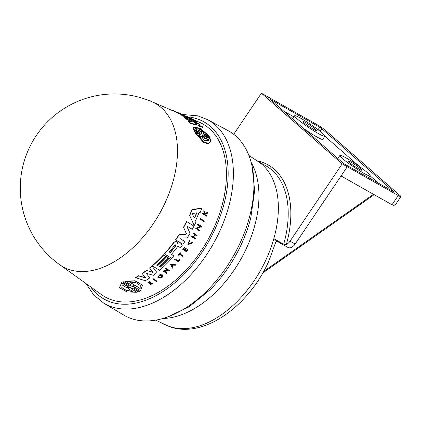 <?xml version="1.0" encoding="UTF-8"?>
<svg xmlns="http://www.w3.org/2000/svg" width="422" height="422" viewBox="0 0 422 422"><rect width="100%" height="100%" fill="white"/><g stroke="black" fill="none" stroke-linecap="round" stroke-linejoin="round"><path stroke-width="0.63" d="M248.885 155.449L258.116 161.51A93.942 58.094 119.5 0 1 273.846 238.62A93.942 58.094 119.5 0 1 266.15 259.414A93.942 58.094 119.5 0 1 165.735 324.924C199.242 341.714 247.814 308.456 268.703 261.397L276.268 240.846L287.952 247.456A7.448 4.605 -60.5 0 0 295.131 244.043L347.28 166.743L342.189 163.868L290.035 241.162A7.448 4.605 119.5 0 1 286.348 244.491A95.805 59.244 -60.5 0 0 257.088 160.835M318.33 133.526A18.246 1.82 34 0 0 324.856 136.206A18.246 1.82 34 0 0 317.223 129.079A18.246 1.82 34 0 0 301.123 118.471A18.246 1.82 34 0 0 294.598 115.792A18.246 1.82 34 0 0 302.226 122.918A18.246 1.82 34 0 0 318.33 133.526M324.856 136.206L322.783 139.281A18.246 1.82 -146 0 1 316.257 136.601A18.246 1.82 -146 0 1 303.371 128.33M363.627 173.162A18.246 1.82 34 0 0 370.152 175.842A18.246 1.82 34 0 0 362.524 168.716A18.246 1.82 34 0 0 346.425 158.108A18.246 1.82 34 0 0 339.9 155.428A18.246 1.82 34 0 0 347.528 162.554A18.246 1.82 34 0 0 363.627 173.162M313.588 129.38A8.192 0.818 -146 0 1 306.361 124.617A8.192 0.818 -146 0 1 302.933 121.42A8.192 0.818 -146 0 1 305.866 122.623A8.192 0.818 -146 0 1 313.092 127.386A8.192 0.818 -146 0 1 316.521 130.583A8.192 0.818 -146 0 1 313.588 129.38M358.89 169.011A8.192 0.818 -146 0 1 351.658 164.248A8.192 0.818 -146 0 1 348.234 161.051A8.192 0.818 -146 0 1 351.162 162.254A8.192 0.818 -146 0 1 358.394 167.017A8.192 0.818 -146 0 1 361.818 170.214A8.192 0.818 -146 0 1 358.89 169.011M233.688 134.301L261.418 93.199L317.471 124.886A7.448 0.744 -146 0 1 322.102 127.824A7.448 0.744 -146 0 1 326.079 130.841L399.819 195.36A7.448 0.744 -146 0 1 400.9 196.647A7.448 0.744 -146 0 1 400.81 196.689A7.448 0.744 -146 0 1 398.236 195.55L347.28 166.743M341.066 175.963L392.017 204.765A7.448 0.744 34 0 0 394.596 205.904A7.448 0.744 34 0 0 394.681 205.862L400.9 196.647M276.035 240.129C276.674 241.205 276.215 240.883 274.664 239.168L283.705 244.19L286.348 244.491M227.991 130.598A105.954 65.521 119.5 0 1 241.489 239.886A105.954 65.521 119.5 0 1 123.72 315.055L103.801 303.207A105.437 65.204 -60.5 0 0 114.636 307.685A105.437 65.204 -60.5 0 0 221.001 228.402A105.437 65.204 -60.5 0 0 207.571 119.648L227.991 130.598M196.161 121.773L196.293 122.079C193.951 121.167 192.432 120.317 191.741 119.531M193.782 120.444L193.877 120.228A98.331 60.81 -60.5 0 0 192.775 119.495L195.792 121.061A98.553 60.947 119.5 0 1 196.314 121.425L196.446 121.726C194.104 120.819 192.585 119.969 191.894 119.183L192.537 119.574M191.662 119.547L192.553 119.062L186.645 116.351A98.11 60.673 -60.5 0 0 186.313 116.192L190.085 117.822A98.553 60.947 119.5 0 1 190.417 117.975L192.226 118.883A98.553 60.947 119.5 0 1 192.553 119.062M192.564 119.632L195.813 121.309M195.755 121.33L193.629 119.964A98.379 60.837 119.5 0 1 194.257 120.391L193.877 120.228M202.539 127.903L202.982 127.497L202.539 127.903L202.328 127.201C202.581 127.006 202.164 126.647 201.078 126.115L200.619 126.553C199.115 125.819 198.519 125.313 198.831 125.028L200.271 126.225L200.413 125.851C201.948 126.268 202.708 126.832 202.702 127.539L202.502 127.175M200.455 126.922L200.455 126.922C198.957 126.189 198.361 125.677 198.672 125.387M198.451 125.418L198.831 125.028M204.422 135.652L204.754 135.615L204.58 136.021L210.019 138.247L210.193 137.846L204.754 135.615C204.201 135.684 204.38 136.063 205.298 136.77L210.589 138.928L210.552 141.829L208.035 143.823L203.531 142.341L195.275 133.173L195.455 132.761L200.745 134.913C201.31 134.84 201.13 134.454 200.207 133.753L194.764 131.532L194.273 130.53L200.039 132.73M200.202 133.753L200.028 134.159L194.584 131.933L194.273 130.53M196.42 124.537L196.262 124.901L190.391 123.514A96.585 59.729 -60.5 0 0 188.655 121.446L188.813 121.082L192.996 122.185L186.666 118.872A96.96 59.961 -60.5 0 0 183.871 116.461L187.753 117.759L181.608 114.821A96.96 59.961 -60.5 0 0 179.883 113.734L188.813 117.902A97.809 60.488 119.5 0 1 191.351 119.742L187.637 118.556L193.719 121.768A97.809 60.488 119.5 0 1 196.42 124.537L190.554 123.145A96.96 59.961 -60.5 0 0 188.813 121.082M191.277 121.721L186.508 119.231A96.585 59.729 -60.5 0 0 183.718 116.81L183.871 116.461M184.825 116.773L181.455 115.169A96.585 59.729 -60.5 0 0 179.73 114.077L179.883 113.734M191.351 119.742L191.198 120.096L189.098 119.415M179.751 114.035L179.434 113.903A96.585 59.729 -60.5 0 0 175.505 111.92L151.778 101.67A93.832 58.025 119.5 0 1 166.468 199.77A93.832 58.025 119.5 0 1 59.629 264.673L101.649 294.746A99.344 61.433 119.5 0 0 214.766 226.028A99.344 61.433 119.5 0 0 199.21 122.164L192.469 119.252M191.883 119.183L188.629 117.78L188.776 117.432M188.692 117.638L186.777 116.81M202.164 127.565C202.423 127.37 202.006 127.011 200.919 126.479M200.228 126.553L200.255 126.215M199.801 124.226L199.643 124.585L195.866 122.971A97.735 60.441 -60.5 0 0 195.581 122.712L195.734 122.359L199.511 123.973A98.553 60.947 119.5 0 1 199.801 124.226L196.024 122.617A98.11 60.673 -60.5 0 0 195.734 122.359M199.712 132.761C200.265 132.703 200.07 132.339 199.131 131.664L198.962 132.06L193.682 129.881L193.476 127.528L193.645 127.143L199.949 128.156L208.964 135.715L203.357 133.563M208.964 135.715L208.79 136.111L203.515 133.932L203.684 133.537C203.135 133.584 203.33 133.948 204.264 134.629L209.697 136.865L210.193 137.846M205.245 214.714L206.574 215.711A98.532 60.932 119.5 0 1 206.379 216.196L202.797 213.965A98.11 60.673 -60.5 0 0 202.987 213.479L204.375 214.339A98.273 60.773 -60.5 0 0 204.58 213.822L203.852 211.248A98.11 60.673 -60.5 0 0 204.084 210.62L204.971 213.743L207.782 212.567A98.532 60.932 119.5 0 1 207.54 213.21L205.103 214.202L205.303 214.919L206.574 215.711M202.797 213.965L202.65 213.706A97.735 60.441 -60.5 0 0 202.84 213.215L204.227 214.075A97.899 60.541 -60.5 0 0 204.427 213.553L203.699 210.984A97.735 60.441 -60.5 0 0 203.937 210.351L204.084 210.62M204.823 213.474L207.635 212.292L207.782 212.567M194.257 225.512L189.536 215.352A96.585 59.729 -60.5 0 0 190.628 212.904A96.585 59.729 -60.5 0 0 192.031 209.592L201.6 208.083L201.753 208.352A97.809 60.488 119.5 0 1 200.192 212.435L199.047 212.598A97.709 60.425 119.5 0 1 195.507 220.685L196.061 221.867A97.809 60.488 119.5 0 1 194.257 225.512L189.678 215.6A96.96 59.961 -60.5 0 0 192.179 209.85L201.753 208.352M157.628 277.133L160.365 274.078L160.397 274.896L158.408 276.864L159.949 277.56C161.658 277.296 162.285 276.589 161.826 275.439A98.379 60.837 119.5 0 1 160.967 276.136L160.592 275.904A98.331 60.81 -60.5 0 0 162.095 274.685L162.697 275.297L162.401 277.09A98.553 60.947 119.5 0 1 161.673 277.665L159.843 278.14L157.628 277.133L160.492 274.305M159.817 277.333C161.531 277.069 162.159 276.363 161.7 275.218M148.977 283.12L150.854 282.925L152.606 283.484L150.327 284.776L152.041 283.637L147.964 282.993L149.646 282.223C148.528 282.292 148.301 282.587 148.977 283.12L148.576 282.861M148.845 282.882L150.723 282.687L152.606 283.484M187.938 244.491L189.262 240.556L189.515 241.236L188.36 244.185L192.274 242.481L190.565 245.156L187.943 244.491L189.394 240.783M128.388 285.694L122.992 282.339L124.168 281.891L129.554 285.235C130.709 285.515 131.147 285.335 130.873 284.692L125.64 281.448L135.246 281.005L142.467 285.05L140.616 290.732L135.383 287.488C134.233 287.213 133.795 287.398 134.069 288.036L139.455 291.38L138.289 291.845L132.898 288.495C131.743 288.205 131.3 288.374 131.564 288.996L136.807 292.256L127.001 291.966L119.437 287.683L121.81 282.925L127.054 286.185C128.209 286.485 128.652 286.322 128.388 285.694L128.552 285.852M126.737 287.751L122.18 284.913L121.847 287.614L126.283 290.558L132.793 291.528L128.235 288.69L130.62 287.319L130.187 287.05L126.737 287.751M128.235 288.69L128.088 288.421L130.472 287.06L130.62 287.319L130.187 287.05M130.472 287.06L130.039 286.786M129.438 281.796L134.138 284.871L131.838 286.406L132.265 286.67L135.599 285.778L140.162 288.601L140.257 285.483L135.953 282.587L129.58 282.049L134.138 284.871M131.69 286.148L132.118 286.411L135.462 285.525L140.162 288.601M140.02 288.347L140.252 285.494M122.992 282.339L122.844 282.081L124.021 281.627L124.168 281.891M119.431 287.683L121.657 282.661L126.901 285.921L128.103 286.032M121.657 282.661L121.81 282.925M131.4 288.833L136.807 292.256M121.773 287.472L125.999 290.236L132.112 291.264M131.838 286.406L132.118 286.411M124.021 281.627L129.412 284.977L130.646 285.04M142.467 285.05L135.103 280.757L125.492 281.189L125.64 281.448M133.901 287.873L139.455 291.38M200.297 219.34L200.155 219.087A97.714 60.43 -60.5 0 0 200.424 218.475L204.327 221.059A98.532 60.932 119.5 0 1 204.058 221.671L200.297 219.34A98.089 60.657 -60.5 0 0 200.566 218.728L204.327 221.059M156.551 281.453L152.806 279.148A98.11 60.673 -60.5 0 0 153.244 278.837L156.995 281.142A98.553 60.947 119.5 0 1 156.551 281.453M156.995 281.142L153.117 278.604A97.735 60.441 -60.5 0 1 152.674 278.916L152.806 279.148M174.734 259.504L174.608 259.287A97.735 60.441 -60.5 0 0 174.998 258.85L178.327 261.033A98.49 60.905 -60.5 0 0 179.482 259.709L179.835 259.926A98.532 60.932 119.5 0 1 178.29 261.687L174.734 259.504A98.11 60.673 -60.5 0 0 175.119 259.071M174.998 258.85L178.2 260.812A98.115 60.673 -60.5 0 0 179.361 259.488L179.835 259.926M178.464 255.146L178.342 254.93A97.735 60.441 -60.5 0 0 180.173 252.657L180.6 253.063A98.147 60.694 119.5 0 1 179.893 253.944L183.153 255.943A98.532 60.932 119.5 0 1 182.784 256.397L179.529 254.397A98.147 60.694 119.5 0 1 178.764 255.331L178.464 255.146A98.11 60.673 -60.5 0 0 180.299 252.878L180.6 253.063M179.972 253.849L183.153 255.943M188.296 244.064L191.678 242.355L192.274 242.481M204.427 213.553L204.58 213.822M203.699 210.984L203.852 211.248M204.227 214.075L204.375 214.339M202.84 213.215L202.987 213.479M147.964 282.993L147.827 282.756L149.784 281.616L149.915 281.854M150.327 284.776L150.622 284.439M150.485 284.201L151.735 283.995M182.863 249.539L182.737 249.318A97.735 60.441 -60.5 0 0 184.272 247.223L184.699 247.63A98.147 60.694 119.5 0 1 183.486 249.291L184.546 249.94A98.273 60.773 -60.5 0 0 185.759 248.284L186.197 248.547A98.321 60.805 119.5 0 1 184.984 250.209L186.429 251.095A98.495 60.91 -60.5 0 0 187.642 249.439L187.959 249.629A98.532 60.932 119.5 0 1 186.424 251.723L182.863 249.539A98.11 60.673 -60.5 0 0 184.398 247.445L184.699 247.63M185.058 250.109L186.308 250.874A98.12 60.678 -60.5 0 0 187.516 249.212L187.959 249.629M183.559 249.191L184.425 249.718A97.899 60.541 -60.5 0 0 185.633 248.057L186.197 248.547M196.789 235.94L195.022 234.854A98.321 60.805 119.5 0 1 193.593 237.291L195.36 238.377A98.532 60.932 119.5 0 1 195.038 238.915L191.472 236.721A98.11 60.673 -60.5 0 0 191.794 236.183L193.381 237.164A98.3 60.789 -60.5 0 0 194.811 234.722L193.223 233.746A98.11 60.673 -60.5 0 0 193.534 233.197L197.106 235.392A98.532 60.932 119.5 0 1 196.789 235.94M193.223 233.746L193.091 233.508A97.735 60.441 -60.5 0 0 193.403 232.96L197.106 235.392M191.472 236.721L191.345 236.489A97.735 60.441 -60.5 0 0 191.662 235.951L193.25 236.932A97.925 60.557 -60.5 0 0 194.616 234.6M193.661 237.18L195.36 238.377M173.426 265.085A98.4 60.852 119.5 0 1 172.202 266.329L172.909 267.69A98.553 60.947 119.5 0 1 172.413 268.181L170.356 264.204L175.752 264.763A98.553 60.947 119.5 0 1 175.272 265.274L173.426 265.085M172.413 268.181L170.23 263.982L175.752 264.763M173.115 265.048L171.448 264.874L172.086 266.103A98.379 60.837 -60.5 0 0 173.115 265.048M171.965 265.871A98.004 60.604 -60.5 0 0 172.804 265.016M164.612 271.43L167.128 273.124A98.553 60.947 119.5 0 1 166.711 273.488L162.845 270.966L168.141 270.185M162.971 271.193L168.262 270.407L165.635 268.793A98.11 60.673 -60.5 0 0 166.036 268.418L169.781 270.713A98.553 60.947 119.5 0 1 169.375 271.088L168.89 270.792L164.416 271.457L167.128 273.124M166.036 268.418L165.915 268.197A97.735 60.441 -60.5 0 1 165.508 268.571L165.635 268.793M165.915 268.197L169.781 270.713M200.366 226.461L197.723 224.826A98.089 60.657 -60.5 0 0 198.013 224.24L201.769 226.561A98.532 60.932 119.5 0 1 201.484 227.147L200.993 226.846L197.153 228.634L199.875 230.317A98.532 60.932 119.5 0 1 199.574 230.887L195.819 228.571L200.366 226.461M201.769 226.561L197.876 223.992A97.714 60.43 -60.5 0 1 197.586 224.583L197.723 224.826M195.819 228.571L195.681 228.328L200.228 226.213M197.016 228.397L199.875 230.317M160.592 275.904L160.46 275.682A97.957 60.578 -60.5 0 0 161.969 274.464L162.095 274.685M161.969 274.464L162.702 275.297M194.062 217.652L194.521 217.567A97.134 60.072 -60.5 0 0 196.425 213.205L196.568 213.463L196.362 212.962L192.627 213.432L192.374 214.017L194.204 217.9L194.663 217.821A97.508 60.299 -60.5 0 0 196.568 213.463L196.362 212.962M196.425 213.205L196.214 212.704M194.204 217.9L194.663 217.821L194.521 217.567M159.437 266.667L160.059 267.052A97.234 60.13 -60.5 0 0 169.043 258.132L170.863 259.393A97.809 60.488 119.5 0 1 159.595 270.328L152.4 265.918A96.96 59.961 -60.5 0 0 163.673 254.988L165.572 256.149A97.187 60.098 119.5 0 1 156.588 265.069L157.649 265.718A97.308 60.177 -60.5 0 0 166.632 256.798L168.32 257.831A97.508 60.299 119.5 0 1 159.337 266.757L160.186 267.274A97.609 60.362 -60.5 0 0 169.164 258.354L170.863 259.393M156.689 264.984L157.522 265.496A96.939 59.945 -60.5 0 0 166.505 256.576L168.32 257.831M163.673 254.988L163.551 254.767A96.585 59.729 -60.5 0 1 152.273 265.691L152.4 265.918M163.551 254.767L165.572 256.149M164.575 253.991L164.453 253.775A96.585 59.729 -60.5 0 0 173.938 242.043L176.496 241.289L177.757 242.376L177.44 242.017L177.852 244.111L180.743 244.053L182.41 245.077A97.809 60.488 119.5 0 1 180.484 247.73L178.464 246.495L177.535 246.754A97.514 60.304 119.5 0 1 171.379 254.419L173.906 255.964A97.809 60.488 119.5 0 1 171.765 258.401L164.575 253.991A96.96 59.961 -60.5 0 0 174.064 242.265L176.623 241.516L177.314 241.795M171.464 254.324L173.906 255.964M175.963 245.557L176.053 244.818L174.908 244.908A97.187 60.103 119.5 0 1 169.022 252.282L168.911 252.973L170.082 252.931A97.313 60.177 -60.5 0 0 175.963 245.557L175.837 245.33A96.939 59.95 -60.5 0 1 169.955 252.709L170.082 252.931M177.852 244.111L180.616 243.826L182.41 245.077M177.725 243.89L178.284 244.053M168.863 252.857L169.955 252.709M142.272 273.662L142.145 273.43A96.585 59.729 -60.5 0 0 146.376 270.423L153.096 272.464L149.699 268.165A96.96 59.961 -60.5 0 0 152.01 266.25L156.963 272.528A97.809 60.488 119.5 0 1 153.381 275.313L147.172 273.535L146.645 273.91L149.81 277.871A97.809 60.488 119.5 0 1 145.395 280.73L135.71 277.739A96.96 59.961 -60.5 0 0 138.764 275.935L145.706 278.024L142.272 273.662A96.96 59.961 -60.5 0 0 146.503 270.65M135.71 277.739L135.573 277.497A96.585 59.729 -60.5 0 0 138.627 275.698L145.574 277.792M146.513 273.683L149.81 277.871M146.376 270.423L152.97 272.237M152.01 266.25L151.883 266.024A96.585 59.729 -60.5 0 1 149.573 267.938L149.699 268.165M151.883 266.024L156.963 272.528M175.752 239.902L175.626 239.68A96.585 59.729 -60.5 0 0 179.076 234.521L185.865 234.226L186.302 233.503L183.475 227.221A96.585 59.729 -60.5 0 0 186.582 221.45L193.935 226.15A97.809 60.488 119.5 0 1 192.253 229.32L187.468 226.371L187.03 226.904L190.048 233.229A97.809 60.488 119.5 0 1 187.21 237.908L180.326 237.997L180.078 238.609L184.852 241.542A97.809 60.488 119.5 0 1 182.948 244.322L175.752 239.902A96.96 59.961 -60.5 0 0 179.202 234.753L185.996 234.458L186.434 233.735L183.607 227.458A96.96 59.961 -60.5 0 0 186.719 221.692M179.951 238.383L184.852 241.542M186.582 221.45L193.935 226.15M208.811 140.447L208.901 140.046L204.306 138.184L204.485 137.767L202.797 134.982L202.36 134.803L202.787 137.572L198.952 136.021M202.971 137.155L198.372 135.298L204.681 140.843L208.911 140.252L209.08 139.629L204.485 137.767M204.306 138.184L202.623 135.388L202.797 134.982L202.36 134.803M202.623 135.388L202.185 135.209M195.275 128.979L199.875 130.883L201.669 133.405L202.096 133.579L201.352 131.495L205.947 133.399C200.06 128.335 196.499 126.864 195.275 128.979L195.386 128.51M204.96 132.993L198.947 128.953L195.317 128.71M201.69 133.442L201.352 131.495M194.584 131.933L194.764 131.532M200.745 134.913L201.078 134.871M210.552 141.829L208.225 143.385L203.726 141.897L195.455 132.761M208.901 140.046L209.08 139.629M201.669 133.405L202.043 133.705M199.131 131.664L193.856 129.485L193.645 127.143M193.682 129.881L193.856 129.485M195.866 122.971L196.024 122.617M186.297 116.24L185.142 115.765M196.314 121.425L196.446 121.726M181.249 113.998L182.969 114.742A97.809 60.488 119.5 0 1 186.835 116.683L179.582 113.555A96.96 59.961 -60.5 0 0 175.673 111.587L177.604 112.421A97.187 60.098 119.5 0 1 179.703 113.407L180.769 113.866A97.308 60.177 -60.5 0 0 178.675 112.885L180.389 113.623A97.508 60.299 119.5 0 1 182.473 114.605L183.327 114.969A97.609 60.362 -60.5 0 0 181.249 113.998A97.609 60.362 -60.5 0 0 180.816 113.813M178.675 112.885A97.308 60.177 -60.5 0 0 178.137 112.658M179.434 113.903L179.582 113.555M175.673 111.587A96.96 59.961 -60.5 0 0 170.662 109.825M186.508 119.231L186.666 118.872M190.391 123.514L190.554 123.145M181.455 115.169L181.608 114.821M187.611 118.614L187.99 118.856M275.798 242.486L276.726 241.11M261.418 93.199L342.189 163.868M378.945 183.559L370.141 175.858M359.307 166.379L324.845 136.222M321.859 128.731L394.116 192.031L343.772 163.673L270.027 99.154L319.707 127.238L321.859 128.731L320.119 131.311M293.87 116.878L283.732 111.144M251.164 162.438A95.514 59.069 119.5 0 1 246.543 248.089A95.514 59.069 119.5 0 1 162.95 318.494M252.092 166.326L254.666 190.744L250.805 217.773A101.966 63.057 119.5 0 1 241.421 244.201A101.966 63.057 119.5 0 1 210.172 289.656L189.009 306.894L166.753 317.281M187.922 116.889A101.718 62.904 119.5 0 1 194.315 118.018A101.718 62.904 119.5 0 1 216.217 226.403A101.718 62.904 119.5 0 1 113.608 302.891A101.718 62.904 119.5 0 1 90.63 286.86M126.901 285.921L127.054 286.185M398.236 195.55L392.017 204.765M373.486 194.289L263.534 271.552M257.109 160.851L265.923 165.835A93.942 58.094 119.5 0 1 283.705 244.19M295.131 244.043L290.035 241.162M319.707 127.238L318.051 129.702M370.152 175.842L368.812 177.831M374.187 194.684L262.7 273.034M207.571 119.648L197.791 115.85L182.346 114.473M85.993 283.542L93.684 294.883L103.801 303.207M196.378 122.048L196.531 121.694M151.778 101.67A94.159 94.159 0 0 0 59.629 264.673M339.9 155.428L337.837 158.482M294.598 115.792L292.536 118.851M165.735 324.924L155.781 320.145"/></g></svg>
